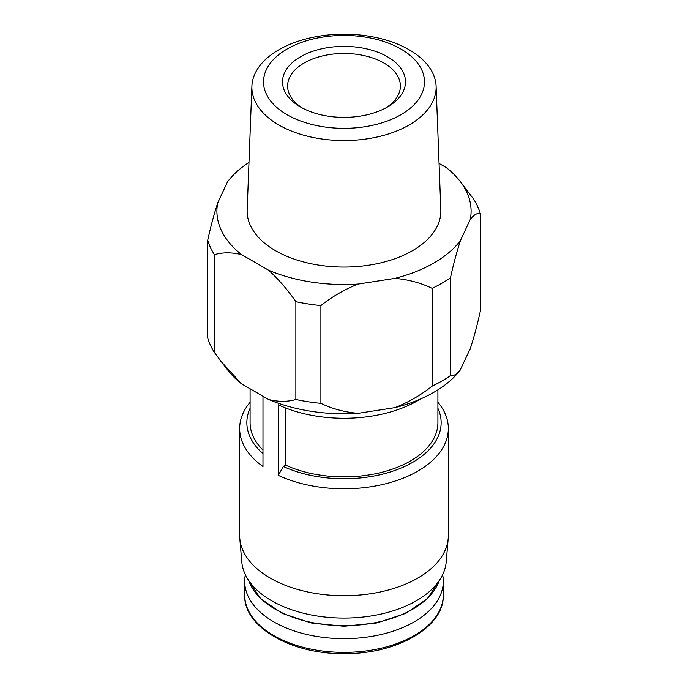 <?xml version="1.0" encoding="UTF-8"?>
<svg xmlns="http://www.w3.org/2000/svg" width="688" height="688" viewBox="0 0 688 688"><rect width="100%" height="100%" fill="white"/><g stroke="black" fill="none" stroke-linecap="round" stroke-linejoin="round"><path stroke-width="1.03" d="M420.488 399.023A104.344 60.243 180 0 1 278.244 404.819L278.244 475.331A104.344 60.243 180 0 0 388.875 482.942A104.344 60.243 180 0 0 448.344 428.547L448.344 535.488A104.344 60.243 180 0 1 448.215 538.463A104.344 60.243 180 0 1 344 595.731A104.344 60.243 180 0 1 239.785 538.463A104.344 60.243 180 0 1 239.656 535.488L239.656 428.547A104.344 60.243 180 0 1 250.088 402.291M285.666 407.993L285.666 465.165L283.361 466.498L278.244 475.331M437.912 389.864L437.912 422.673A93.912 54.223 180 0 1 384.876 471.486A93.912 54.223 180 0 1 285.666 465.165M437.912 408.311A97.146 56.089 180 0 1 397.062 469.655A97.146 56.089 180 0 1 283.361 466.498M437.912 402.291A104.344 60.243 180 0 1 448.344 428.547M439.056 163.426L446.34 167.631A127.099 73.384 180 0 1 460.023 181.193L473.576 199.09A138.228 79.808 180 0 1 480.284 213.547L480.284 311.337C477.248 325.097 473.929 337.507 470.317 348.558L460.023 370.368A127.099 73.384 180 0 1 394.946 407.64L358.104 413.342A127.099 73.384 180 0 1 268.63 399.504L241.66 383.93A127.099 73.384 180 0 1 227.977 370.368L222.078 362.765M460.023 181.193A127.099 73.384 180 0 1 470.317 219.291C473.92 214.776 477.248 212.867 480.284 213.547M241.66 254.663A127.099 73.384 180 0 1 217.683 203.003C214.08 214.045 210.752 226.447 207.716 240.215A138.228 79.808 180 0 0 214.424 254.672C222.706 252.238 231.787 252.229 241.66 254.663L268.63 270.238A127.099 73.384 180 0 0 358.104 284.075C344.619 289.424 332.218 296.588 320.9 305.567A138.228 79.808 180 0 1 295.866 301.688L295.866 399.487C287.575 401.93 278.502 401.93 268.63 399.504M268.63 270.238C278.485 279.19 287.558 289.674 295.866 301.688M227.977 181.193L227.556 181.735A127.099 73.384 180 0 1 227.977 181.193A127.099 73.384 180 0 1 248.979 162.411M320.9 305.567L320.9 403.357A138.228 79.808 180 0 1 295.866 399.487M214.424 254.672L214.424 352.471A138.228 79.808 180 0 1 207.716 338.014L207.716 240.215M358.104 413.342C344.636 412.164 332.235 408.835 320.9 403.357M241.66 383.93L221.201 361.639L214.424 352.471M400.906 49.029A80.47 46.457 180 0 1 364.829 126.755A80.47 46.457 180 0 1 266.265 69.858A80.47 46.457 180 0 1 400.906 49.029M387.482 106.984A61.49 35.501 180 0 1 300.518 106.984A61.49 35.501 180 0 1 300.518 56.777A61.49 35.501 180 0 1 387.482 56.777A61.49 35.501 180 0 1 387.482 106.984L387.482 106.984M409.145 49.768A92.132 53.191 180 0 1 436.106 86.198A92.132 53.191 180 0 1 344 140.567A92.132 53.191 180 0 1 251.894 86.198A92.132 53.191 180 0 1 309.686 38.012A92.132 53.191 180 0 1 409.145 49.768M436.106 86.198L440.836 209.909A96.862 55.926 180 0 1 344 267.073A96.862 55.926 180 0 1 247.164 209.909L251.894 86.198M432.15 288.358A138.228 79.808 180 0 0 450.477 277.771C453.504 264.02 456.832 251.61 460.444 240.559A127.099 73.384 180 0 1 394.946 278.373C408.405 279.552 420.807 282.88 432.15 288.358L432.15 386.149C420.832 395.127 408.431 402.291 394.946 407.64M460.444 240.559L470.317 219.291M227.556 181.735L217.683 203.003M358.104 284.075L394.946 278.373M450.477 277.771L450.477 375.571A138.228 79.808 180 0 1 432.15 386.149M460.444 369.826C456.832 374.332 453.512 376.25 450.477 375.571M239.656 428.547A104.344 60.243 180 0 0 262.979 466.516L262.979 396.236M262.979 450.09A93.912 54.223 180 0 1 250.088 422.673L250.088 388.797M262.979 453.624A97.146 56.089 180 0 1 250.088 408.311M448.215 538.463L446.211 561.915A102.331 59.082 180 0 1 344 618.073A102.331 59.082 180 0 1 241.789 561.915L239.785 538.463M442.642 574.704A99.304 57.336 180 0 1 443.304 581.317A99.304 57.336 180 0 1 344 638.653A99.304 57.336 180 0 1 244.696 581.317A99.304 57.336 180 0 1 245.358 574.704M302.393 108.025A56.399 32.56 180 0 1 287.601 86.034A56.399 32.56 180 0 1 344 53.475A56.399 32.56 180 0 1 400.399 86.034A56.399 32.56 180 0 1 385.607 108.025M439.262 580.577A97.146 56.089 180 0 1 344 625.659A97.146 56.089 180 0 1 248.738 580.577M443.304 581.317L443.304 595.051A99.304 57.336 180 0 1 344 652.379A99.304 57.336 180 0 1 244.696 595.051L244.696 581.317M439.365 580.414L427.54 598.577L405.877 613.326L376.886 622.932L343.991 626.261L311.105 622.932L282.123 613.326L260.46 598.577L248.635 580.414M443.304 595.051C444.491 626.424 398.223 653.703 345.952 653.591C292.305 654.985 243.397 627.275 244.696 595.051"/></g></svg>
